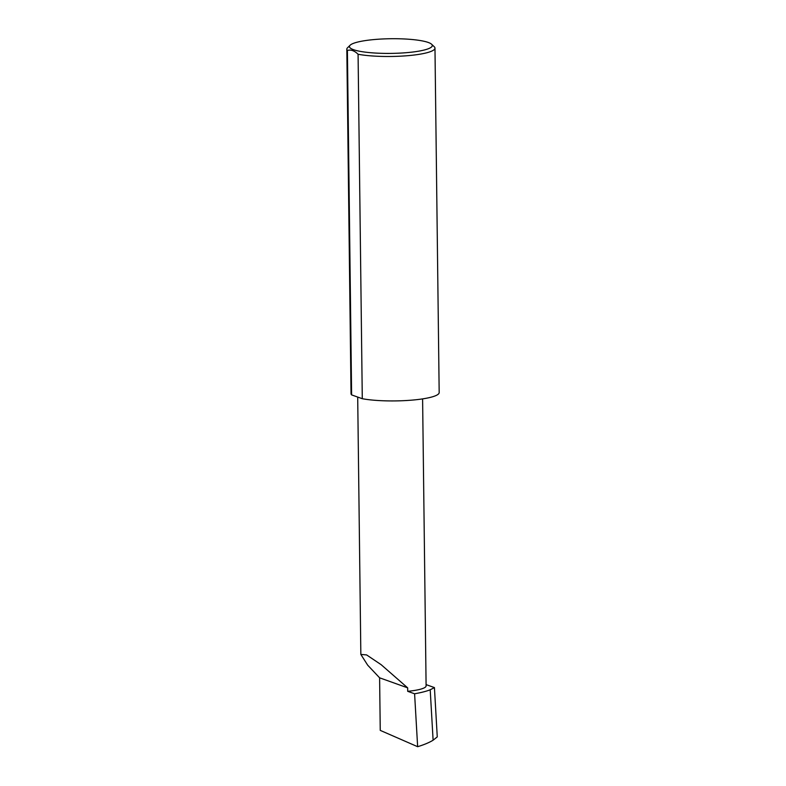 <?xml version="1.0" encoding="UTF-8"?>
<svg xmlns="http://www.w3.org/2000/svg" width="786" height="786" viewBox="0 0 786 786"><rect width="100%" height="100%" fill="white"/><g stroke="black" fill="none" stroke-linecap="round" stroke-linejoin="round"><path stroke-width="1.18" d="M407.659 687.848L381.151 664.691L366.61 654.915L360.843 654.424L367.691 665.172L379.609 677.817L407.659 687.848L407.698 691.316A32.432 5.748 -0.7 0 0 426.1 685.913L422.603 398.885M372.947 39.664A41.432 7.339 -0.7 0 0 350.094 45.244A41.432 7.339 -0.7 0 0 365.755 52.2A41.432 7.339 -0.7 0 0 408.779 52.465A41.432 7.339 -0.7 0 0 431.602 44.242A41.432 7.339 -0.7 0 0 372.947 39.664M431.602 44.242L434.236 46.728A44.085 7.811 179.3 0 1 434.972 48.133A44.085 7.811 179.3 0 1 409.958 55.482A44.085 7.811 179.3 0 1 358.082 54.263C354.486 50.697 350.92 49.42 347.402 50.451A44.085 7.811 179.3 0 1 346.822 49.204A44.085 7.811 179.3 0 1 347.52 47.789L350.094 45.244M347.402 50.451L351.617 394.896A44.085 7.811 179.3 0 1 351.028 393.648L346.822 49.204M434.972 48.133L439.178 392.578A44.085 7.811 179.3 0 1 414.163 399.927A44.085 7.811 179.3 0 1 362.287 398.708L358.082 54.263M426.091 684.606L434.432 687.593L430.207 689.784C426.415 691.287 421.217 692.613 414.595 693.783L407.698 691.316M434.432 687.593L437.262 736.895L433.106 740.206L430.207 689.784M433.106 740.206C429.362 742.515 424.204 744.686 417.641 746.7L380.247 730.381L379.609 677.817M414.595 693.783L417.641 746.7M351.617 394.896L362.287 398.708M360.843 654.424L357.699 397.077"/></g></svg>
